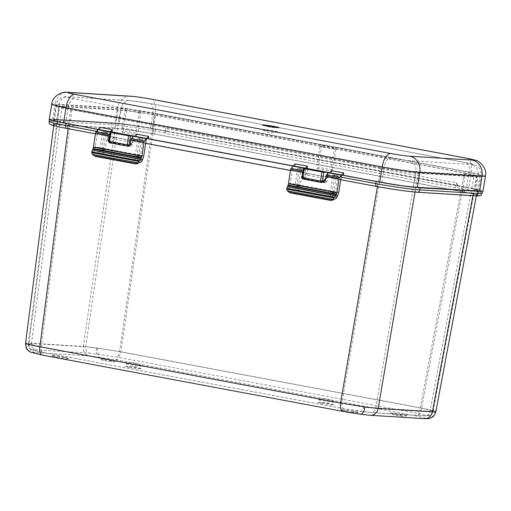 <?xml version="1.0" encoding="UTF-8"?>
<svg xmlns="http://www.w3.org/2000/svg" width="511" height="511" viewBox="0 0 511 511"><rect width="100%" height="100%" fill="white"/><g stroke="black" fill="none" stroke-linecap="round" stroke-linejoin="round"><path stroke-width="0.38" stroke-dasharray="2.56 1.92" d="M402.393 414.415A8.406 0.434 -171 0 1 406.82 415.507A8.406 0.434 -171 0 1 394.645 413.974L396.434 415.424L398.299 415.577C399.596 416.037 400.956 415.647 402.393 414.415A8.406 0.434 -171 0 0 390.212 412.882C390.129 413.769 392.205 414.613 396.434 415.424C402.106 416.586 405.568 416.612 406.82 415.507M394.645 413.974A8.406 0.434 -171 0 1 390.212 412.882M346.158 410.927A8.406 0.434 9 0 0 358.62 412.518A8.406 0.434 9 0 0 354.474 411.476A8.406 0.434 9 0 0 342.012 409.886A8.406 0.434 9 0 0 346.158 410.927L347.129 412.141M348.08 412.403L350.099 412.581C351.491 413.06 352.954 412.69 354.474 411.476M64.214 357.132A8.406 0.434 -171 0 1 68.64 358.224A8.406 0.434 -171 0 1 56.466 356.684A8.406 0.434 -171 0 1 52.033 355.592A8.406 0.434 -171 0 1 64.214 357.132C62.776 358.358 61.416 358.748 60.119 358.288L58.254 358.134M56.466 356.684L57.507 357.943M112.695 360.172C111.174 361.392 109.712 361.756 108.319 361.283L112.599 361.973C115.703 362.114 117.115 361.858 116.84 361.213A8.406 0.434 9 0 0 112.695 360.172A8.406 0.434 9 0 0 100.233 358.581A8.406 0.434 9 0 0 104.378 359.623L106.301 361.098C102.232 360.319 100.207 359.482 100.233 358.581M104.378 359.623A8.406 0.434 9 0 0 116.84 361.213M137.644 365.014A8.406 0.434 -171 0 1 141.892 366.029A8.406 0.434 -171 0 1 138.187 365.857A8.406 0.434 -171 0 1 129.615 364.515A8.406 0.434 -171 0 1 125.38 363.417A8.406 0.434 -171 0 1 137.644 365.014M330.119 401.052A8.406 0.434 -171 0 1 334.366 402.068A8.406 0.434 -171 0 1 330.662 401.895A8.406 0.434 -171 0 1 322.083 400.554A8.406 0.434 -171 0 1 317.848 399.455A8.406 0.434 -171 0 1 330.119 401.052M321.649 403.32A8.406 0.434 -171 0 1 317.65 402.189A8.406 0.434 -171 0 1 329.678 403.818A8.406 0.434 -171 0 1 333.709 404.731A8.406 0.434 -171 0 1 330.738 404.718A8.406 0.434 -171 0 1 321.649 403.32M129.174 367.281A8.406 0.434 -171 0 1 125.182 366.151A8.406 0.434 -171 0 1 137.21 367.779A8.406 0.434 -171 0 1 141.24 368.693A8.406 0.434 -171 0 1 138.27 368.68A8.406 0.434 -171 0 1 129.174 367.281M62.118 106.556L31.439 343.462C28.75 343.328 27.811 343.469 28.622 343.897L41.199 346.771L341.923 403.077L363.813 406.654L375.764 407.938L430 411.304C432.689 411.483 433.622 411.361 432.804 410.94L420.253 407.938L119.529 351.632L97.62 348.176L85.676 346.828L31.439 343.462A5.602 4.918 -86.4 0 0 35.431 349.773L89.661 353.139L115.991 356.895L416.714 413.207L426.487 415.488C427.126 415.82 426.398 415.922 424.302 415.801A5.602 4.918 -86.4 0 0 424.833 415.865A5.602 4.918 -86.4 0 0 430 411.304L474.055 176.397L477.159 176.263L473.525 174.992L464.301 173.063L154.207 115.007C143.961 113.02 125.348 110.363 120.36 110.172L62.118 106.556L59.008 106.697L62.661 107.974L381.96 167.953C392.212 169.939 410.818 172.597 415.807 172.782L474.055 176.397M363.813 406.654A5.602 2.255 97.7 0 1 360.9 411.438A5.602 2.255 97.7 0 1 360.772 411.412L343.743 408.679L43.013 352.366A5.602 2.67 -79.4 0 1 42.86 352.347C31.03 350.009 32.825 349.952 31.618 349.575C30.622 348.381 28.897 349.613 28.329 343.635L28.622 343.897A5.602 5.525 116.5 0 0 31.618 349.575L31.618 349.575A5.602 5.525 116.5 0 0 33.241 350.086C32.608 349.754 33.336 349.652 35.431 349.773M424.302 415.801L370.066 412.434A5.602 4.918 -86.4 0 0 370.596 412.498L424.833 415.865L429.189 415.59C430.051 414.983 431.412 415.647 433.104 411.195L432.804 410.94A5.602 5.525 -63.5 0 1 426.487 415.488M435.851 411.725L435.525 411.425C433.941 410.71 429.291 409.592 421.588 408.072L120.858 351.766L96.515 347.953L83.242 346.439A8.406 7.384 -86.4 0 0 89.227 355.905L115.55 359.661L416.28 415.967L426.053 418.253C426.685 418.586 425.957 418.688 423.862 418.56L369.632 415.194L343.303 411.438L42.579 355.132L32.806 352.846C32.167 352.52 32.896 352.411 34.991 352.539L89.227 355.905M465.642 173.146L155.548 115.09C144.159 112.88 123.483 109.929 117.939 109.718L59.691 106.103L56.242 106.262L60.298 107.674L380.625 167.87C392.014 170.08 412.69 173.031 418.228 173.235L476.476 176.851L479.931 176.704L475.894 175.286L465.642 173.146L421.588 408.072A8.406 3.999 -79.4 0 1 416.28 415.967M117.939 109.718L83.242 346.439L29.012 343.073C26.016 342.926 24.969 343.092 25.876 343.564M129.028 125.003L115.748 123.541L57.5 119.925C54.511 119.746 53.47 119.893 54.377 120.366C55.967 121.088 60.624 122.174 68.34 123.63L378.434 181.692L402.764 185.602L416.043 187.058L474.291 190.673C477.28 190.852 478.322 190.705 477.415 190.233C475.824 189.517 471.168 188.425 463.451 186.969L153.357 128.906L129.028 125.003M128.261 129.839L114.981 128.376L56.74 124.761C53.744 124.582 52.703 124.729 53.61 125.208C55.201 125.923 59.857 127.009 67.573 128.465L377.667 186.528L401.997 190.437L415.277 191.893L473.525 195.509C476.514 195.687 477.555 195.541 476.648 195.068C475.058 194.352 470.401 193.267 462.685 191.804L152.591 133.748L128.261 129.839M482.103 191.446L478.028 189.69L456.036 185.295L455.703 187.371A2.804 1.335 -79.4 0 1 455.646 187.697L458.041 185.423L155.631 129.047C140.717 126.23 119.606 123.215 111.634 122.768L53.387 119.152L49.343 119.331L55.233 121.26M49.286 119.402A28.022 1.45 -171 0 1 52.735 119.255L114.994 123.113A28.022 1.45 -171 0 1 152.61 128.485L165.328 130.861L165.002 132.937A2.804 1.335 -79.4 0 1 164.938 133.269L167.333 130.988L165.705 128.472L165.328 130.861L468.753 187.678A28.022 1.45 -171 0 1 483.042 191.229M114.4 132.541L114.068 134.61A2.804 1.335 100.6 0 0 114.892 137.453A2.804 1.335 100.6 0 0 114.969 137.459L95.448 133.805M130.216 144.441L133.748 141.062L114.969 137.459M134.393 136.296L147.826 138.8M133.748 141.062L134.502 136.303M145.654 143.374L133.735 141.138L133.224 142.115L132.285 142.435L128.491 146.057A1.399 1.028 -133.7 0 0 128.944 146.05M113.563 137.37L109.45 141.304A1.399 1.028 -133.7 0 0 110.804 142.748L114.605 139.126L132.285 142.435M114.605 139.126L113.634 137.376M307.718 168.739L306.964 173.497L302.768 177.502A1.399 1.028 -133.7 0 0 304.122 178.946L307.922 175.318L325.603 178.633L321.809 182.255A1.399 1.028 -133.7 0 0 322.269 182.248M340.696 179.725L306.964 173.497M328.394 177.419A2.804 1.335 -79.4 0 1 328.317 177.413A2.804 1.335 -79.4 0 1 327.494 174.577L327.66 173.523M327.059 177.336L326.548 178.313L325.603 178.633M307.922 175.318L306.951 173.574L290.44 170.482M293.084 165.998L306.504 168.509M329.423 172.801L342.843 175.311M98.067 129.481L111.487 131.998M390.155 183.973L409.381 186.739M477.415 190.233L477.74 190.52L476.974 195.355L476.648 195.068M54.377 120.366L54.051 120.079L53.285 124.914L53.61 125.208M66.634 128.408C51.732 125.514 47.868 124.192 55.041 124.448L113.289 128.063C120.634 128.478 139.867 131.225 153.53 133.805L463.624 191.861C478.526 194.761 482.39 196.083 475.217 195.828L416.97 192.213M455.646 187.697L164.938 133.269M103.522 148.822L135.383 154.788A1.399 0.664 -79.4 0 0 135.441 154.558A1.399 0.664 -79.4 0 0 135.485 154.341L137.849 138.538L141.24 139.171L138.877 154.98A1.399 0.664 -79.4 0 1 138.832 155.197A1.399 0.664 -79.4 0 1 138.768 155.427L137.267 160.147A1.399 0.664 -79.4 0 1 137.025 160.678L136.827 160.984L133.435 160.352L133.633 160.045A1.399 0.664 -79.4 0 0 133.876 159.515L102.021 153.549A1.399 0.664 -79.4 0 1 101.778 154.079L101.574 154.386L98.182 153.754L98.387 153.441A1.399 0.664 100.6 0 0 98.629 152.91L100.13 148.19A1.399 0.664 100.6 0 0 100.194 147.96A1.399 0.664 100.6 0 0 100.233 147.743L102.602 131.934L105.994 132.573L103.624 148.375A1.399 0.664 -79.4 0 1 103.586 148.592A1.399 0.664 -79.4 0 1 103.522 148.822L102.021 153.549M100.29 127.367L99.913 129.762L97.908 129.634L95.327 146.823A1.399 0.664 -79.4 0 1 95.289 147.04A1.399 0.664 -79.4 0 1 95.225 147.27L93.756 152.578L98.387 153.441M135.383 154.788L133.876 159.515M137.472 163.775L94.446 155.714L93.756 152.578M110.951 132.323L109.641 141.042L110.644 142.671L130.509 146.389L131.934 145.22L133.275 136.258M110.069 133.186L110.791 132.317M129.468 145.641L108.907 142.026M94.446 155.714L95.94 156.481M137.849 138.538L139.599 138.583L137.235 154.392A5.046 2.402 100.6 0 1 136.859 156.002L136.641 156.685A5.602 2.67 -79.4 0 1 133.537 160.352L136.827 160.984M136.929 160.991A5.602 2.67 100.6 0 0 140.033 157.318L140.25 156.634A5.046 2.402 -79.4 0 0 140.627 155.025L142.991 139.216L141.24 139.171M139.599 138.583L142.991 139.216M101.395 150.087A5.602 2.67 -79.4 0 1 98.291 153.754L101.683 154.392A5.602 2.67 100.6 0 0 104.787 150.719L101.395 150.087L101.612 149.397A5.046 2.402 100.6 0 0 101.983 147.788L104.353 131.979L107.744 132.617L105.994 132.573M104.353 131.979L102.602 131.934M104.787 150.719L105.004 150.036A5.046 2.402 -79.4 0 0 105.375 148.426L107.744 132.617M99.913 129.762L98.125 129.424M329.48 172.744L343.379 175.343L329.256 172.954M331.269 173.076L331.645 170.687M293.142 165.941L307.041 168.541L292.918 166.152L290.344 183.34A1.399 0.664 -79.4 0 1 290.305 183.558A1.399 0.664 -79.4 0 1 290.242 183.788L288.772 189.089L293.403 189.958A1.399 0.664 100.6 0 0 293.646 189.428L295.147 184.707A1.399 0.664 100.6 0 0 295.211 184.471A1.399 0.664 100.6 0 0 295.249 184.254L297.619 168.451L301.011 169.084L298.641 184.893A1.399 0.664 -79.4 0 1 298.603 185.11A1.399 0.664 -79.4 0 1 298.539 185.34L297.038 190.06A1.399 0.664 -79.4 0 1 296.795 190.59L296.591 190.903L293.199 190.264L293.403 189.958M295.307 163.878L294.93 166.273M134.24 136.437L148.362 138.832L134.463 136.233M136.252 136.565L136.629 134.169M266.046 130.465A8.406 0.434 9 0 0 278.31 132.068A8.406 0.434 9 0 0 274.075 130.963A8.406 0.434 9 0 0 265.503 129.628A8.406 0.434 9 0 0 261.792 129.455A8.406 0.434 9 0 0 266.046 130.465M124.946 110.05A9.53 4.535 -79.4 0 1 126.754 108.869L141.049 111.545A9.53 4.535 100.6 0 0 139.241 112.727L136.411 130.592A5.602 2.67 100.6 0 0 136.68 134.853A1.399 0.664 100.6 0 0 137.568 133.512L123.279 130.835A1.399 0.664 -79.4 0 1 122.391 132.177A5.602 2.67 -79.4 0 1 122.116 127.916L124.946 110.05L139.241 112.727M334.258 149.238A9.53 4.535 -79.4 0 1 336.066 148.062L321.77 145.386A9.53 4.535 100.6 0 0 319.963 146.561L334.258 149.238L331.428 167.11A5.602 2.67 100.6 0 0 331.696 171.364A1.399 0.664 100.6 0 0 332.584 170.029L336.066 148.062M456.412 182.9L456.036 185.295L458.041 185.423L456.412 182.9L165.705 128.472M56.612 119.976L118.871 123.841A23.538 1.22 -171 0 1 150.47 128.35L466.613 187.543A23.538 1.22 -171 0 1 478.615 190.526A23.538 1.22 -171 0 1 475.715 190.654L413.456 186.79A23.538 1.22 -171 0 1 381.858 182.28L65.715 123.087A23.538 1.22 -171 0 1 53.712 120.104A23.538 1.22 -171 0 1 56.612 119.976L59.021 104.774L121.279 108.639L118.871 123.841M123.279 130.835L126.754 108.869M141.049 111.545L137.568 133.512M122.391 132.177L136.68 134.853M321.77 145.386L318.296 167.353A1.399 0.664 -79.4 0 1 317.401 168.694A5.602 2.67 -79.4 0 1 317.133 164.433L331.428 167.11M319.963 146.561L317.133 164.433M317.401 168.694L331.696 171.364M298.539 185.34L330.393 191.306A1.399 0.664 -79.4 0 0 330.457 191.076A1.399 0.664 -79.4 0 0 330.502 190.859L332.865 175.049L336.257 175.688L333.887 191.491A1.399 0.664 -79.4 0 1 333.849 191.708A1.399 0.664 -79.4 0 1 333.785 191.938L332.284 196.665A1.399 0.664 -79.4 0 1 332.041 197.195L331.837 197.501L328.452 196.869L328.65 196.556A1.399 0.664 -79.4 0 0 328.892 196.026L297.038 190.06M330.393 191.306L328.892 196.026M332.489 200.286L289.462 192.232L288.772 189.089M303.176 170.693L304.109 170.866L305.98 168.63L304.658 177.56L305.661 179.189L325.526 182.906L326.944 181.731L328.292 172.769M305.482 179.137L303.745 178.492L305.482 179.137M322.639 182.044L303.924 178.543L302.921 176.915L303.662 171.977L302.997 171.856M304.109 170.866A1.399 0.664 100.6 0 0 303.662 171.977M289.462 192.232L290.957 192.998M332.865 175.049L334.616 175.094L332.246 190.903A5.046 2.402 100.6 0 1 331.875 192.513L331.658 193.196A5.602 2.67 -79.4 0 1 328.554 196.869L331.837 197.501M331.946 197.501A5.602 2.67 100.6 0 0 335.05 193.835L335.267 193.145A5.046 2.402 -79.4 0 0 335.638 191.542L338.007 175.733L336.257 175.688M334.616 175.094L338.007 175.733M296.412 186.598A5.602 2.67 -79.4 0 1 293.301 190.271L296.693 190.903A5.602 2.67 100.6 0 0 299.804 187.23L296.412 186.598L296.629 185.915A5.046 2.402 100.6 0 0 297 184.305L299.369 168.496L302.761 169.128L301.011 169.084M299.369 168.496L297.619 168.451M299.804 187.23L300.021 186.547A5.046 2.402 -79.4 0 0 300.391 184.937L302.761 169.128M154.207 115.007L119.529 351.632A5.602 2.67 -79.4 0 1 115.991 356.895M97.62 348.176A5.602 2.255 -82.3 0 0 98.955 354.161M343.743 408.679A5.602 2.67 -79.4 0 1 343.584 408.659A5.602 2.67 -79.4 0 1 341.923 403.077L381.96 167.953M30.334 352.06L30.366 352.079A8.406 8.285 116.5 0 0 32.806 352.846M96.515 347.953A8.406 3.385 -82.3 0 0 98.521 356.927M369.632 415.194A8.406 7.384 -86.4 0 0 370.424 415.296M435.525 411.425A8.406 8.285 -63.5 0 1 426.053 418.253M34.991 352.539A8.406 7.384 -86.4 0 1 29.012 343.073L59.691 106.103M115.55 359.661A8.406 3.999 -79.4 0 0 120.858 351.766L155.548 115.09M70.531 109.808L68.084 128.689M377.431 186.604L380.625 167.87M418.228 173.235L415.021 192.079M472.943 195.7L476.476 176.851M423.862 418.56A8.406 7.384 -86.4 0 0 424.654 418.662M370.066 412.434L360.772 411.412M43.013 352.366L33.241 350.086M120.36 110.172L85.676 346.828A5.602 4.918 -86.4 0 0 89.661 353.139M464.301 173.063L420.253 407.938A5.602 2.67 -79.4 0 1 416.714 413.207M71.866 109.891L41.199 346.771A5.602 2.67 -79.4 0 0 42.86 352.347L343.584 408.659L370.596 412.498A5.602 4.918 -86.4 0 0 375.764 407.938L415.807 172.782M114.981 128.376L115.748 123.541M67.573 128.465L68.34 123.63M415.277 191.893L416.043 187.058M462.685 191.804L463.451 186.969M165.002 132.937L155.306 131.123L155.631 129.047M108.786 141.279L108.958 141.272A1.399 1.233 93.6 0 0 109.948 142.882L110.44 142.914A1.399 1.233 -86.4 0 1 109.45 141.304L108.958 141.272L110.382 132.292M128.127 146.223A1.399 0.664 -79.4 0 0 128.491 146.057L110.804 142.748A1.399 0.664 -79.4 0 1 110.44 142.914L127.558 146.178M302.103 177.477L302.276 177.47A1.399 1.233 93.6 0 0 303.272 179.08L303.758 179.112A1.399 1.233 -86.4 0 1 302.768 177.502L302.276 177.47L303.7 168.489M321.445 182.421A1.399 0.664 -79.4 0 0 321.809 182.255L304.122 178.946A1.399 0.664 -79.4 0 1 303.758 179.112L320.876 182.376M325.571 178.697L326.995 177.336M327.494 174.577L341.086 177.119M96.496 131.321L114.068 134.61M482.116 193.343L477.708 191.766L465.4 189.185L465.725 187.109M153.53 133.805A2.804 1.335 100.6 0 0 155.306 131.123C140.372 128.299 119.357 125.297 111.302 124.844L53.055 121.228L53.387 119.152M55.041 124.448A2.804 2.459 93.6 0 1 53.055 121.228L49.018 121.407M113.289 128.063A2.804 2.459 93.6 0 1 111.302 124.844L111.634 122.768M463.624 191.861A2.804 1.335 100.6 0 0 465.4 189.185L455.703 187.371M473.525 195.509L474.291 190.673M377.667 186.528L378.434 181.692M56.74 124.761L57.5 119.925M152.591 133.748L153.357 128.906M138.768 155.427L143.674 156.34M95.225 147.27L100.13 148.19M98.629 152.91L93.852 152.016M100.233 147.743L95.327 146.823M101.778 154.079L133.633 160.045M137.025 160.678L141.656 161.546M135.485 154.341L103.624 148.375M143.783 155.893L138.877 154.98M92.427 150.157L94.107 150.783M142.045 161.042L137.267 160.147M128.772 145.744L130.509 146.389M108.869 140.755L109.641 141.042M131.934 145.22L130.196 144.575M137.235 154.392L140.627 155.025M101.983 147.788L105.375 148.426M101.612 149.397L105.004 150.036M140.033 157.318L136.641 156.685M136.859 156.002L140.25 156.634M390.308 157.963A14.014 0.722 9 0 0 409.113 160.646L471.372 164.51A14.014 0.722 9 0 0 465.955 162.658L149.812 103.465A14.014 0.722 9 0 0 131.001 100.782L68.749 96.918A14.014 0.722 9 0 0 74.165 98.77L390.308 157.963A9.53 4.535 100.6 0 0 384.266 167.078L68.123 107.885L65.715 123.087M74.165 98.77A9.53 4.535 100.6 0 0 68.123 107.885A23.538 1.22 -171 0 1 56.121 104.902A23.538 1.22 -171 0 1 59.021 104.774A9.53 8.368 93.6 0 1 67.848 96.809A9.53 8.368 93.6 0 1 68.749 96.918M52.735 119.255L55.143 104.046L117.402 107.91L114.994 123.113M152.61 128.485L155.018 113.282L471.161 172.475L468.753 187.678M130.382 96.196A14.014 12.302 93.6 0 0 117.402 107.91A28.022 1.45 -171 0 1 155.018 113.282A14.014 6.669 100.6 0 0 150.905 99.089M51.694 104.199A28.022 1.45 -171 0 1 55.143 104.046A14.014 12.302 93.6 0 1 68.129 92.331M467.048 158.289A14.014 6.669 100.6 0 1 471.161 172.475A28.022 1.45 -171 0 1 485.45 176.027M475.715 190.654L478.124 175.452L415.865 171.587L413.456 186.79M381.858 182.28L384.266 167.078A23.538 1.22 -171 0 0 415.865 171.587A9.53 8.368 93.6 0 0 409.113 160.646M150.47 128.35L152.872 113.148L469.021 172.341L466.613 187.543M478.615 190.526L481.023 175.324A23.538 1.22 -171 0 0 469.021 172.341A9.53 4.535 100.6 0 0 466.217 162.696L150.074 103.497L130.107 100.673A9.53 8.368 93.6 0 0 121.279 108.639A23.538 1.22 -171 0 1 152.872 113.148A9.53 4.535 100.6 0 0 150.074 103.497A9.53 4.535 100.6 0 0 149.812 103.465M465.955 162.658A9.53 4.535 100.6 0 1 466.217 162.696L473.946 164.459L477.625 166.407C480.321 168.751 481.451 171.722 481.023 175.324A23.538 1.22 -171 0 1 478.124 175.452A9.53 8.368 93.6 0 0 471.372 164.51M53.712 120.104L56.121 104.902C57.2 97.595 65.74 95.947 67.848 96.809L130.107 100.673A9.53 8.368 93.6 0 1 131.001 100.782M122.116 127.916L136.411 130.592M332.584 170.029L318.296 167.353M333.785 191.938L338.691 192.858M290.242 183.788L295.147 184.707M293.646 189.428L288.868 188.533M295.249 184.254L290.344 183.34M296.795 190.59L328.65 196.556M332.041 197.195L336.666 198.057M330.502 190.859L298.641 184.893M338.799 192.411L333.887 191.491M287.444 186.675L289.124 187.294M337.062 197.559L332.284 196.665M323.789 182.261L325.526 182.906M302.921 176.915L304.658 177.56M326.944 181.731L325.207 181.086M332.246 190.903L335.638 191.542M297 184.305L300.391 184.937M296.629 185.915L300.021 186.547M335.05 193.835L331.658 193.196M331.875 192.513L335.267 193.145M342.012 409.886L343.584 411.24L345.685 411.885M353.676 413.214L357.24 413.271L358.62 412.518M52.033 355.592L53.604 356.953L55.923 357.649M60.835 358.569L66.085 359.048L68.231 358.716L68.64 358.224M141.892 366.029C139.018 364.222 136.546 363.174 134.47 362.899C132.975 363.212 135.364 361.596 125.38 363.417M334.366 402.068C331.492 400.26 329.02 399.212 326.944 398.938C325.45 399.251 327.838 397.635 317.848 399.455M333.709 404.731L326.983 402.885L317.65 402.189M141.24 368.693L134.514 366.847L125.182 366.151M28.329 343.635L59.008 106.697M433.104 411.195L477.159 176.263M476.329 195.905L479.931 176.704M53.732 125.636L56.242 106.262M95.442 133.812L114.892 137.453M328.317 177.413L340.696 179.731M325.469 179.342L326.548 178.313M129.309 145.859L129.66 145.52M129.851 145.341L133.224 142.115M278.31 132.068L272.037 132.905L269.208 132.585C269.348 133.103 266.883 132.062 261.792 129.455M278.77 127.673C274.72 127.712 271.609 127.475 269.438 126.977L262.711 125.131"/><path stroke-width="0.77" d="M347.129 412.141L353.676 413.214M57.507 357.943L60.835 358.569M25.876 343.564A8.406 8.285 116.5 0 0 30.366 352.079L27.345 349.671C26.495 349.479 25.901 347.346 25.55 343.277L25.876 343.564C27.466 344.28 32.129 345.34 39.852 346.739L340.575 403.045L364.892 407.043L378.178 408.455L432.415 411.821C435.398 412.032 436.439 411.898 435.525 411.425M110.21 132.298L110.925 132.477L109.501 141.458L108.786 141.279L110.21 132.298L114.4 132.541L111.487 131.998M127.558 146.178L109.948 142.882A1.399 0.664 -79.4 0 1 109.91 142.876A1.399 0.664 -79.4 0 1 109.501 141.458L127.182 144.773L128.606 135.785L134.393 136.296M303.528 168.496L304.243 168.675L302.819 177.656L302.103 177.477L303.528 168.496L306.504 168.509M320.876 182.376L303.272 179.08A1.399 0.664 -79.4 0 1 303.234 179.074A1.399 0.664 -79.4 0 1 302.819 177.656L320.506 180.964L321.924 171.983L329.423 172.801M327.66 173.523L327.826 172.501M145.654 143.374L290.44 170.482M147.826 138.8L293.084 165.998M342.843 175.311L390.155 183.973M55.233 121.26L98.067 129.481M409.381 186.739L420.157 187.831L482.103 191.446M341.086 177.119L375.828 183.621C390.762 186.445 411.777 189.447 419.831 189.9A2.804 2.459 -86.4 0 1 417.238 192.245A2.804 2.459 -86.4 0 1 416.97 192.213C409.624 191.797 390.391 189.051 376.728 186.47A2.804 1.335 -79.4 0 1 376.652 186.464A2.804 1.335 -79.4 0 1 375.828 183.621L376.16 181.552M128.606 135.785L110.925 132.477M321.924 171.983L304.243 168.675M322.269 182.248A1.399 1.028 -133.7 0 0 322.633 182.05A1.399 1.028 -133.7 0 0 322.875 181.264L325.571 178.697M128.944 146.05A1.399 1.028 -133.7 0 0 129.309 145.859A1.399 1.028 -133.7 0 0 129.551 145.067L130.216 144.441M92.344 150.311L91.705 151.786L139.612 160.754L140.787 159.381L92.427 150.157A1.399 0.664 100.6 0 0 92.453 150.106L140.902 159.177A1.399 0.664 -79.4 0 1 140.876 159.228L142.563 159.854L143.674 156.34A1.399 0.664 100.6 0 0 143.738 156.111A1.399 0.664 100.6 0 0 143.783 155.893L146.357 138.705L148.746 136.437L148.362 138.832L133.275 136.258L131.378 138.526L144.46 140.979L146.357 138.705L134.24 136.437L136.629 134.169L148.746 136.437M142.563 159.854L141.656 161.546L137.472 163.775L134.955 163.795L95.8 156.462L93.813 155.606L136.13 163.533L134.706 163.744M92.453 150.106L92.938 149.078A1.399 0.664 100.6 0 0 93.123 148.535L93.43 147.187A1.399 0.664 100.6 0 0 93.475 146.97L95.563 133.013A1.399 0.664 -79.4 0 1 96.011 131.902L97.908 129.634L110.951 132.323M96.011 131.902L109.092 134.355L110.069 133.186M144.46 140.979A1.399 0.664 100.6 0 0 144.013 142.09L130.931 139.637A1.399 0.664 -79.4 0 1 131.378 138.526M93.475 146.97L141.924 156.04L144.013 142.09M141.924 156.04A1.399 0.664 -79.4 0 1 141.886 156.257L93.43 147.187M93.123 148.535L141.579 157.605L141.886 156.257M141.579 157.605A1.399 0.664 -79.4 0 1 141.394 158.148L92.938 149.078M140.902 159.177L141.394 158.148M137.555 162.779A5.602 4.912 -69.6 0 0 139.011 161.444L91.718 152.591A5.602 4.912 -69.6 0 0 92.465 154.341L137.555 162.779L136.13 163.533M130.931 139.637L130.196 144.575L129.468 145.641M108.907 142.026L107.904 140.404L108.645 135.466L95.563 133.013M109.092 134.355A1.399 0.664 100.6 0 0 108.645 135.466M95.046 156.219L95.8 156.462M93.813 155.606L92.465 154.341M139.612 160.754L139.011 161.444M91.718 152.591L91.705 151.786M97.908 129.634L100.29 127.367L112.407 129.634L110.018 131.902L97.908 129.634M134.463 136.233L110.018 131.902M112.024 132.03L112.407 129.634M343.756 172.954L343.379 175.343L341.374 175.222L343.756 172.954L331.645 170.687L329.256 172.954L341.374 175.222L338.799 192.411A1.399 0.664 100.6 0 1 338.755 192.628A1.399 0.664 100.6 0 1 338.691 192.858L336.666 198.057L332.489 200.286L329.972 200.306L290.816 192.973L288.83 192.123L331.147 200.044L329.723 200.255M307.418 166.152L305.035 168.419L307.041 168.541L307.418 166.152L295.307 163.878L292.918 166.152L306 168.598M305.035 168.419L292.918 166.152L291.027 168.419L303.176 170.693M274.777 126.543A8.406 0.434 9 0 0 265.682 125.144A8.406 0.434 9 0 0 262.711 125.131A8.406 0.434 9 0 0 266.742 126.045A8.406 0.434 9 0 0 278.77 127.673A8.406 0.434 9 0 0 274.777 126.543M479.586 191.382L481.994 176.18A28.022 1.45 -171 0 0 485.45 176.027L483.042 191.229A28.022 1.45 -171 0 1 479.586 191.382L417.334 187.518A28.022 1.45 -171 0 1 379.718 182.152L343.379 175.343M329.48 172.744L307.041 168.541M293.142 165.941L148.362 138.832M98.125 129.424L63.575 122.959A28.022 1.45 -171 0 1 49.286 119.402L51.694 104.199A28.022 1.45 -171 0 0 65.983 107.751L63.575 122.959M326.395 175.043L328.292 172.769L341.374 175.222L339.476 177.489A1.399 0.664 100.6 0 0 339.029 178.601L325.948 176.154A1.399 0.664 -79.4 0 1 326.395 175.043L339.476 177.489M287.361 186.822L286.722 188.304L334.628 197.272L335.804 195.898L287.444 186.675A1.399 0.664 100.6 0 0 287.469 186.617L287.955 185.589A1.399 0.664 100.6 0 0 288.14 185.052L288.447 183.698A1.399 0.664 100.6 0 0 288.491 183.481L290.58 169.531A1.399 0.664 -79.4 0 1 291.027 168.419M288.491 183.481L336.941 192.551L339.029 178.601M336.941 192.551A1.399 0.664 -79.4 0 1 336.902 192.768L288.447 183.698M288.14 185.052L336.589 194.123L336.902 192.768M336.589 194.123A1.399 0.664 -79.4 0 1 336.404 194.665L287.955 185.589M287.469 186.617L335.919 195.694L336.404 194.665M335.919 195.694A1.399 0.664 -79.4 0 1 335.893 195.745L337.573 196.371M332.572 199.296A5.602 4.912 -69.6 0 0 334.022 197.961L286.728 189.102A5.602 4.912 -69.6 0 0 287.482 190.852L332.572 199.296L331.147 200.044M325.948 176.154L325.207 181.086L323.789 182.261L322.639 182.044L325.469 179.342M290.063 192.73L290.816 192.973M288.83 192.123L287.482 190.852M334.628 197.272L334.022 197.961M286.728 189.102L286.722 188.304M30.366 352.079L42.343 355.107A8.406 3.999 -79.4 0 1 39.852 346.739L68.084 128.689M42.579 355.132A8.406 3.999 -79.4 0 1 42.343 355.107L343.073 411.412A8.406 3.999 -79.4 0 1 340.575 403.045L377.431 186.604M364.892 407.043A8.406 3.385 97.7 0 1 360.523 414.217L370.424 415.296A8.406 7.384 -86.4 0 0 378.178 408.455L415.021 192.079M476.329 195.905L435.857 411.713C433.494 417.985 432.012 416.97 430.741 417.998L428.001 418.669L424.654 418.662A8.406 7.384 -86.4 0 0 432.415 411.821L472.943 195.7M343.303 411.438A8.406 3.999 -79.4 0 1 343.073 411.412L360.523 414.217M130.49 136.054L129.066 145.041L129.551 145.067A1.399 1.233 93.6 0 1 128.127 146.223M323.808 172.252L322.384 181.233L322.875 181.264A1.399 1.233 93.6 0 1 321.445 182.421M95.448 133.805L66.634 128.408A2.804 1.335 -79.4 0 1 66.558 128.402C59.468 127.111 54.441 125.949 51.49 124.927C49.931 124.658 49.107 123.483 49.018 121.407L53.425 122.979L65.734 125.565L66.066 123.49M95.442 133.812L66.558 128.402A2.804 1.335 -79.4 0 1 65.734 125.565L96.496 131.321M420.157 187.831L419.831 189.9L478.079 193.516L478.405 191.446M482.116 193.343C479.867 196.192 482.595 195.758 475.479 195.86A2.804 2.459 -86.4 0 0 478.079 193.516L482.116 193.343L482.448 191.267M376.575 186.445L340.696 179.725M322.384 181.233L320.506 180.964A1.399 0.664 -79.4 0 0 320.914 182.382A1.399 1.399 0 0 0 321.087 182.408A1.399 1.233 -86.4 0 0 322.384 181.233M302.103 177.477A1.399 1.399 0 0 0 303.234 179.074L320.914 182.382A1.399 0.664 -79.4 0 0 320.953 182.389A1.399 1.233 -86.4 0 0 321.087 182.408L321.579 182.44A1.399 1.399 0 0 0 322.633 182.05M129.066 145.041L127.182 144.773A1.399 0.664 -79.4 0 0 127.597 146.191A1.399 1.399 0 0 0 127.769 146.21A1.399 1.233 -86.4 0 0 129.066 145.041M108.786 141.279A1.399 1.399 0 0 0 109.91 142.876L127.597 146.191A1.399 0.664 -79.4 0 0 127.635 146.191A1.399 1.233 -86.4 0 0 127.769 146.21L128.255 146.242A1.399 1.399 0 0 0 129.309 145.859M107.904 140.404L108.869 140.755M472.075 160.09A14.014 0.722 9 0 0 466.658 158.238L150.515 99.045A14.014 0.722 9 0 0 131.704 96.362L69.445 92.497A14.014 0.722 9 0 0 74.868 94.35L391.011 153.543A14.014 0.722 9 0 0 409.816 156.225L472.075 160.09A14.014 12.302 93.6 0 1 481.994 176.18L419.742 172.316L417.334 187.518M379.718 182.152L382.126 166.95L65.983 107.751A14.014 6.669 100.6 0 1 74.868 94.35M409.816 156.225A14.014 12.302 93.6 0 1 419.742 172.316A28.022 1.45 -171 0 1 382.126 166.95A14.014 6.669 100.6 0 1 391.011 153.543M131.704 96.362A14.014 12.302 93.6 0 0 130.382 96.196L68.129 92.331A14.014 12.302 93.6 0 1 69.445 92.497M130.382 96.196C135.964 96.643 142.805 97.607 150.905 99.089A14.014 6.669 100.6 0 0 150.515 99.045M485.45 176.027C487.603 168.362 478.852 160.377 475.715 160.32L467.048 158.289A14.014 6.669 100.6 0 0 466.658 158.238M302.997 171.856L290.58 169.531M345.685 411.885L348.08 412.403M55.923 357.649L58.254 358.134M25.55 343.277L53.732 125.636M424.654 418.662L370.424 415.296M49.018 121.407L49.343 119.331M340.696 179.731L376.652 186.464C390.43 189.064 409.713 191.823 417.238 192.245L475.479 195.86M68.129 92.331C61.729 91.118 52.333 96.279 51.694 104.199M467.048 158.289L150.905 99.089"/></g></svg>
